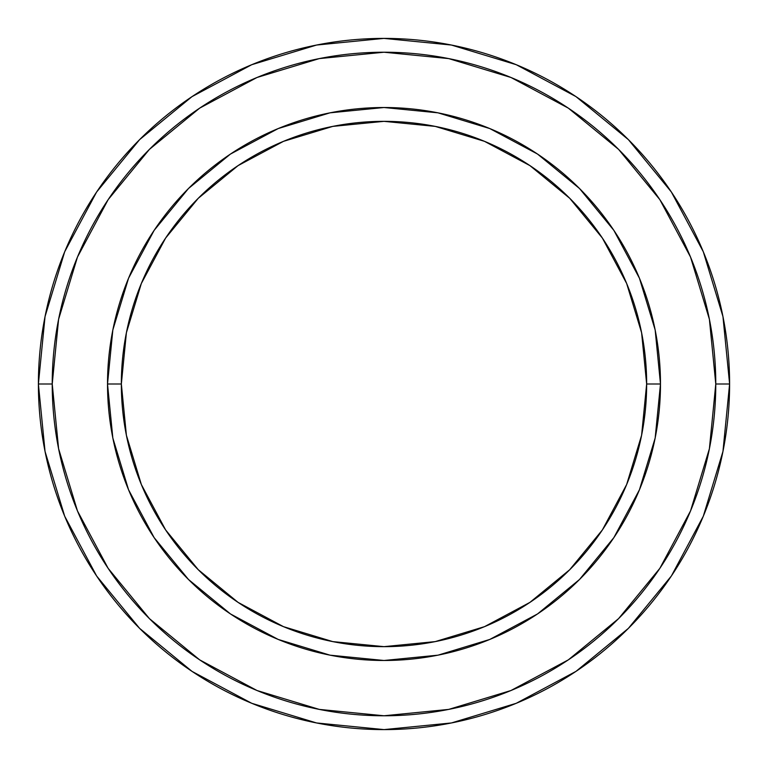 <?xml version="1.0" encoding="UTF-8"?>
<svg xmlns="http://www.w3.org/2000/svg" width="768" height="768" viewBox="0 0 768 768"><rect width="100%" height="100%" fill="white"/><g stroke="black" fill="none" stroke-linecap="round" stroke-linejoin="round"><path stroke-width="1.15" d="M107.52 384L121.344 384A262.656 262.656 0 0 1 384 121.344A262.656 262.656 0 0 1 646.656 384L660.48 384A276.48 276.48 0 0 0 384 107.52A276.48 276.48 0 0 0 107.52 384A276.48 276.48 0 0 1 384 107.52A276.48 276.48 0 0 1 660.48 384A276.48 276.48 0 0 1 384 660.48A276.48 276.48 0 0 1 107.52 384A276.48 276.48 0 0 0 384 660.48A276.48 276.48 0 0 0 660.48 384L646.656 384L641.606 332.755L626.659 283.488L602.39 238.08L569.722 198.278L529.92 165.61L484.512 141.341L435.245 126.394L384 121.344L332.755 126.394L283.488 141.341L238.08 165.61L198.278 198.278L165.61 238.08L141.341 283.488L126.394 332.755L121.344 384L126.394 435.245L141.341 484.512L165.61 529.92L198.278 569.722L238.08 602.39L283.488 626.659L332.755 641.606L384 646.656L435.245 641.606L484.512 626.659L529.92 602.39L569.722 569.722L602.39 529.92L626.659 484.512L641.606 435.245L646.656 384A262.656 262.656 0 0 1 384 646.656A262.656 262.656 0 0 1 121.344 384L107.52 384M38.4 384A345.6 345.6 0 0 0 384 729.6A345.6 345.6 0 0 0 729.6 384L715.776 384A331.776 331.776 0 0 1 384 715.776A331.776 331.776 0 0 1 52.224 384L58.598 448.723L77.482 510.97L108.134 568.33L149.395 618.605L199.67 659.866L257.03 690.518L319.277 709.402L384 715.776L448.723 709.402L510.97 690.518L568.33 659.866L618.605 618.605L659.866 568.33L690.518 510.97L709.402 448.723L715.776 384L709.402 319.277L690.518 257.03L659.866 199.67L618.605 149.395L568.33 108.134L510.97 77.482L448.723 58.598L384 52.224L319.277 58.598L257.03 77.482L199.67 108.134L149.395 149.395L108.134 199.67L77.482 257.03L58.598 319.277L52.224 384L38.4 384L52.224 384A331.776 331.776 0 0 1 384 52.224A331.776 331.776 0 0 1 715.776 384L729.6 384A345.6 345.6 0 0 0 384 38.4A345.6 345.6 0 0 0 38.4 384A345.6 345.6 0 0 1 384 38.4A345.6 345.6 0 0 1 729.6 384A345.6 345.6 0 0 1 384 729.6A345.6 345.6 0 0 1 38.4 384L45.043 316.579L64.704 251.741L96.576 192.086M660.48 384.086L655.19 437.808M655.123 438.182L639.437 489.802L613.882 537.6L579.504 579.504L537.677 613.834M537.533 613.939L489.802 639.437L438.182 655.123M437.808 655.19L384.086 660.48M383.914 660.48L330.192 655.19M329.933 655.142L278.198 639.437L230.582 614.006M230.4 613.882L188.496 579.504L154.166 537.677M154.118 537.6L128.563 489.802L112.886 438.202M112.81 437.808L107.52 384.086M107.52 383.914L112.81 330.192M112.886 329.798L128.563 278.198L154.118 230.4L188.496 188.496L230.323 154.166M230.467 154.061L278.198 128.563L329.933 112.858M330.192 112.81L383.914 107.52M384.086 107.52L437.808 112.81M438.067 112.858L489.802 128.563L537.418 153.994M537.6 154.118L579.504 188.496L613.834 230.323M613.882 230.4L639.437 278.198L655.114 329.798M655.19 330.192L660.48 383.914M96.643 191.99L139.622 139.622L191.904 96.71M191.99 96.643L251.741 64.704L316.579 45.043L383.885 38.4M384 38.4L451.421 45.043L516.259 64.704L575.914 96.576M576.01 96.643L628.378 139.622L671.29 191.904M671.357 191.99L703.296 251.741L722.957 316.579L729.6 383.885M729.6 384L722.957 451.421L703.296 516.259L671.424 575.914M671.357 576.01L628.378 628.378L576.096 671.29M576.01 671.357L516.259 703.296L451.421 722.957L384.115 729.6M384 729.6L316.579 722.957L251.741 703.296L192.086 671.424M191.99 671.357L139.622 628.378L96.71 576.096M96.643 576.01L64.704 516.259L45.043 451.421L38.4 384.115"/></g></svg>
